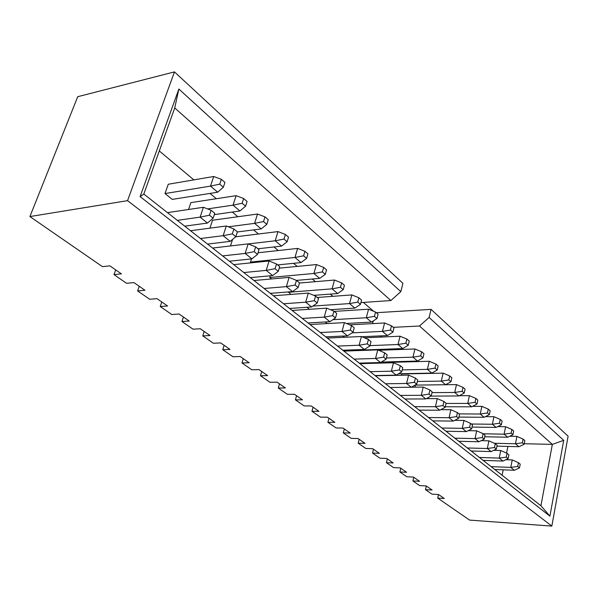 <?xml version="1.0" encoding="UTF-8"?>
<svg xmlns="http://www.w3.org/2000/svg" width="598" height="598" viewBox="0 0 598 598"><rect width="100%" height="100%" fill="white"/><g stroke="black" fill="none" stroke-linecap="round" stroke-linejoin="round"><path stroke-width="0.9" d="M376.284 312.709L431.053 309.368L429.117 317.471L563.727 440.345L549.913 516.156L140.104 196.607L178.854 89.02L400.817 291.645L402.917 283.325L174.459 71.902L77.733 96.697L29.9 216.566L102.467 266.663L109.845 265.833L121.364 273.847L113.994 274.617L126.582 283.31L133.945 282.592L144.963 290.262L137.615 290.92L149.672 299.247L157.005 298.641L167.567 305.989L160.242 306.542L171.805 314.526L179.108 314.017L189.23 321.059L181.942 321.522L193.034 329.177L200.308 328.765L210.018 335.523L202.767 335.897L213.411 343.252L220.655 342.923L229.983 349.411L222.762 349.703L232.996 356.767L240.194 356.52L249.164 362.754L241.988 362.971L251.825 369.773L258.986 369.594L267.612 375.596L260.474 375.738L269.952 382.279L277.068 382.167L285.373 387.945L278.279 388.027L287.406 394.329L294.478 394.284L302.476 399.845L295.427 399.868L304.225 405.937L311.252 405.952L318.966 411.319L311.962 411.282L320.446 417.135L327.42 417.202L334.865 422.375L327.906 422.293L336.098 427.944L343.028 428.056L350.211 433.057L343.304 432.915L351.205 438.379L358.09 438.536L365.027 443.365L358.172 443.185L365.812 448.455L372.644 448.664L379.349 453.321L372.539 453.105L379.924 458.203L386.704 458.449L393.192 462.957L386.435 462.695L393.581 467.629L400.309 467.913L406.58 472.271L399.875 471.971L406.797 476.748L413.472 477.069L419.542 481.293L412.889 480.956L419.587 485.583L426.217 485.935L432.1 490.024L425.492 489.657L431.988 494.142L438.566 494.524L444.262 498.485L437.706 498.089L469.58 520.096L551.834 526.098L127.546 200.659L29.9 216.566M363.352 302.424L373.683 311.304M551.834 526.098L568.1 436.196L431.053 309.368M115.691 269.9L113.994 274.617M139.237 286.278L137.615 290.92M161.789 301.968L160.242 306.542M183.422 317.022L181.942 321.522M204.18 331.464L202.767 335.897M224.123 345.33L222.762 349.703M243.289 358.665L241.988 362.971M261.73 371.493L260.474 375.738M279.475 383.849L278.279 388.027M296.578 395.741L295.427 399.868M313.068 407.216L311.962 411.282M328.975 418.279L327.906 422.293M344.328 428.96L343.304 432.915M359.159 439.283L358.172 443.185M373.488 449.255L372.539 453.105M387.355 458.898L386.435 462.695M400.765 468.227L399.875 471.971M413.749 477.256L412.889 480.956M426.322 486.01L425.492 489.657M438.498 494.516L437.706 498.089M164.988 193.558L210.496 186.113L217.709 192.205L172.269 199.396L164.988 193.558L168.262 184.244L213.718 176.492L221.357 179.318L219.758 184.147L223.346 187.219L224.938 182.405L221.357 179.318M209.928 228.159L212.544 220.228L257.506 214.032L264.981 216.88L263.531 221.559L266.813 224.37L268.255 219.698L264.981 216.88M251.422 262.806L250.502 262.074L251.496 258.889M290.897 294.433L288.348 291.936M327.263 323.563L325.26 321.963M369.99 345.614L397.984 344.515L402.76 348.552L360.377 350.092L359.779 349.621M387.429 362.911L387.549 362.425L429.282 361.282L435.957 364.085L435.015 368.136L437.22 370.02L438.155 365.983L435.957 364.085M414.967 387.168L415.46 385.105L456.491 384.604L463.016 387.384L462.149 391.324L464.205 393.08L465.072 389.149L463.016 387.384M507.904 446.437L506.558 453.127M503.202 469.819L502.103 475.26M380.216 335.904L381.569 337.04M395.629 348.813L396.609 349.636M410.482 361.252L411.118 361.783M373.257 320.947L372.561 323.623M159.3 150.958L193.849 179.878M210.025 193.423L216.349 198.715M232.286 212.058L237.869 216.738M253.582 229.894L258.486 233.997M273.981 246.967L278.249 250.547M293.521 263.329L297.213 266.416M312.276 279.027L315.43 281.665M330.275 294.096L332.929 296.316M428.086 398.627L428.34 397.535M401.422 375.275L401.744 373.959L443.125 373.145L449.726 375.94L448.821 379.932L450.952 381.756L451.849 377.772L449.726 375.94M344.388 337.287L342.863 336.061M309.443 309.293L306.931 307.275M271.574 278.952L269.75 277.487L270.259 275.798M230.484 245.95L232.577 239.394M188.542 209.494L190.882 202.625L236.105 195.681L243.655 198.521L242.138 203.275L245.569 206.205L247.079 201.466L243.655 198.521M174.459 71.902L127.546 200.659M360.915 302.595L390.898 300.54L174.743 107.946L143.819 194.066L540.928 505.736L552.335 444.389L419.482 326.015L393.275 327.338M524.229 443.716L552.335 444.389L563.727 440.345M390.898 300.54L400.817 291.645M429.117 317.471L419.482 326.015M178.854 89.02L174.743 107.946M140.104 196.607L143.819 194.066M549.913 516.156L540.928 505.736M496.96 446.153L518.959 446.728L515.454 443.768L494.352 443.253M509.713 436.263L516.919 436.405L523.101 439.111L522.375 442.804L524.11 444.292L524.835 440.606L523.101 439.111M522.375 442.804L515.454 443.768L516.919 436.405M518.959 446.728L524.11 444.292M484.716 436.764L507.717 437.228L504.099 434.178L483.244 433.789M497.745 426.606L505.616 426.718L511.866 429.439L511.111 433.176L512.912 434.716L513.66 430.986L511.866 429.439M511.111 433.176L504.099 434.178L505.616 426.718M507.717 437.228L512.912 434.716M472.046 427.069L496.108 427.421L492.371 424.266L471.321 423.997M485.367 416.642L493.941 416.709L500.257 419.445L499.48 423.235L501.333 424.819L502.111 421.044L500.257 419.445M499.48 423.235L492.371 424.266L493.941 416.709M496.108 427.421L501.333 424.819M458.913 417.075L484.111 417.284L480.246 414.018L459.01 413.883M472.562 406.348L481.876 406.363L488.26 409.122L487.452 412.956L489.373 414.593L490.173 410.766L488.26 409.122M487.452 412.956L480.246 414.018L481.876 406.363M484.111 417.284L489.373 414.593M445.301 406.752L471.702 406.804L467.703 403.426L446.048 403.433M459.301 395.719L469.4 395.667L475.859 398.44L475.014 402.327L477.002 404.024L477.839 400.144L475.859 398.44M475.014 402.327L467.703 403.426L469.4 395.667M471.702 406.804L477.002 404.024M491.122 466.642L510.759 467.404L512.247 459.914L505.841 459.698M494.725 469.475L514.31 470.267L510.759 467.404L517.726 466.462L519.49 467.905L520.223 464.16L518.459 462.71L517.726 466.462M514.31 470.267L519.49 467.905M512.247 459.914L518.459 462.71M381.367 362.059L417.554 361.05L412.949 357.163L386.413 357.978M378.661 350.279L414.93 348.978L421.68 351.796L420.7 355.9L422.988 357.858L423.967 353.762L421.68 351.796M420.7 355.9L412.949 357.163L414.93 348.978M417.554 361.05L422.988 357.858M361.917 336.734L387.407 335.583L382.451 331.389L352.087 332.854M349.733 324.849L384.596 322.972L391.503 325.813L390.434 330.029L392.901 332.137L393.962 327.928L391.503 325.813M390.434 330.029L382.451 331.389L384.596 322.972M387.407 335.583L392.901 332.137M364.444 337.803L400.047 336.218L406.872 339.044L405.848 343.207L408.225 345.24L409.241 341.084L406.872 339.044M405.848 343.207L397.984 344.515L400.047 336.218M402.76 348.552L408.225 345.24M330.432 309.689L354.883 308.105L349.531 303.582L312.874 306.079M317.276 297.475L351.863 294.919L358.927 297.767L357.768 302.11L360.437 304.389L361.588 300.054L358.927 297.767M357.768 302.11L349.531 303.582L351.863 294.919M354.883 308.105L360.437 304.389M398.537 373.765L431.816 373.1L427.376 369.355L402.192 369.915M435.015 368.136L427.376 369.355L429.282 361.282M431.816 373.1L437.22 370.02M346.459 323.481L371.455 322.105L366.305 317.755L332.892 319.691M334.222 311.401L368.547 309.218L375.529 312.059L374.423 316.342L376.987 318.532L378.086 314.264L375.529 312.059M374.423 316.342L366.305 317.755L368.547 309.218M371.455 322.105L376.987 318.532M177.314 220.356L200.113 217.134L203.41 207.282L167.462 212.626M184.722 226.171L207.484 223.069L200.113 217.134L209.457 215.213L213.135 218.203L214.757 213.277L211.094 210.272L209.457 215.213M207.484 223.069L213.135 218.203M203.41 207.282L211.094 210.272M200.465 238.527L223.151 235.687L226.291 225.999L190.523 230.723M207.551 244.089L230.185 241.36L223.151 235.687L232.33 233.855L235.836 236.711L237.384 231.86L233.893 228.989L232.33 233.855M230.185 241.36L235.836 236.711M226.291 225.999L233.893 228.989M222.613 255.907L245.158 253.425L248.148 243.879L212.589 248.043M229.385 261.229L251.893 258.844L245.158 253.425L254.187 251.668L257.536 254.397L259.016 249.628L255.667 246.884L254.187 251.668M251.893 258.844L257.536 254.397M248.148 243.879L255.667 246.884M243.805 272.546L266.215 270.386L269.07 260.99L233.721 264.63M250.3 277.636L272.658 275.573L266.215 270.386L275.087 268.704L278.294 271.32L279.7 266.618L276.508 263.995L275.087 268.704M272.658 275.573L278.294 271.32M269.07 260.99L276.508 263.995M264.114 288.483L286.375 286.629L289.096 277.375L253.986 280.529M270.341 293.364L292.549 291.6L286.375 286.629L295.098 285.014L298.17 287.518L299.516 282.891L296.451 280.372L295.098 285.014M292.549 291.6L298.17 287.518M289.096 277.375L296.451 280.372M283.594 303.769L305.69 302.192L308.299 293.08L273.421 295.786M289.567 308.456L311.61 306.961L305.69 302.192L314.279 300.644L317.224 303.044L318.51 298.492L315.565 296.077L314.279 300.644M311.61 306.961L317.224 303.044M308.299 293.08L315.565 296.077M302.289 318.442L324.221 317.119L326.717 308.149L292.093 310.437M308.022 322.942L329.902 321.702L324.221 317.119L332.667 315.639L335.5 317.942L336.726 313.449L333.908 311.132L332.667 315.639M329.902 321.702L335.5 317.942M326.717 308.149L333.908 311.132M320.244 332.533L342.011 331.456L344.396 322.614L310.033 324.52M325.753 336.861L347.468 335.852L342.011 331.456L350.323 330.029L353.044 332.241L354.218 327.816L351.504 325.596L350.323 330.029M347.468 335.852L353.044 332.241M344.396 322.614L351.504 325.596M337.511 346.085L359.106 345.225L361.394 336.517L327.293 338.064M342.811 350.241L364.354 349.449L359.106 345.225L367.292 343.85L369.9 345.98L371.022 341.622L368.42 339.485L367.292 343.85M364.354 349.449L369.9 345.98M361.394 336.517L368.42 339.485M354.121 359.121L375.544 358.464L377.734 349.882L343.91 351.101M359.219 363.121L380.59 362.53L375.544 358.464L383.595 357.148L386.106 359.189L387.19 354.898L384.686 352.842L383.595 357.148M380.59 362.53L386.106 359.189M377.734 349.882L384.686 352.842M370.11 371.672L391.361 371.209L393.462 362.747L359.906 363.659M375.028 375.529L396.22 375.125L391.361 371.209L399.292 369.938L401.707 371.904L402.746 367.673L400.331 365.692L399.292 369.938M396.22 375.125L401.707 371.904M393.462 362.747L400.331 365.692M385.523 383.767L406.588 383.482L408.606 375.14L375.327 375.768M390.255 387.482L411.275 387.25L406.588 383.482L414.399 382.249L416.731 384.148L417.725 379.977L415.401 378.071L414.399 382.249M411.275 387.25L416.731 384.148M408.606 375.14L415.401 378.071M400.376 395.42L421.269 395.308L423.205 387.078L411.349 387.212M404.943 399.008L425.783 398.941L421.269 395.308L428.96 394.119L431.21 395.951L432.16 391.832L429.925 389.993L428.96 394.119M425.783 398.941L431.21 395.951M423.205 387.078L429.925 389.993M414.713 406.67L435.419 406.707L437.28 398.597L426.337 398.634M419.123 410.131L439.777 410.213L435.419 406.707L443.006 405.564L445.166 407.328L446.086 403.269L443.925 401.497L443.006 405.564M439.777 410.213L445.166 407.328M437.28 398.597L443.925 401.497M428.549 417.531L449.076 417.71L450.87 409.712L440.786 409.675M432.803 420.872L453.284 421.097L449.076 417.71L456.551 416.604L458.644 418.308L459.526 414.309L457.44 412.598L456.551 416.604M453.284 421.097L458.644 418.308M450.87 409.712L457.44 412.598M219.758 184.147L210.496 186.113L213.718 176.492M217.709 192.205L223.346 187.219M214.316 214.607L239.925 210.974L233.033 205.159L207.558 208.896M242.138 203.275L233.033 205.159L236.105 195.681M239.925 210.974L245.569 206.205M237.361 231.949L261.176 228.929L254.584 223.36L228.339 226.806M263.531 221.559L254.584 223.36L257.506 214.032M261.176 228.929L266.813 224.37M257.97 248.768L281.516 246.114L275.207 240.785L248.275 243.932M235.732 236.801L277.995 231.59L285.388 234.446L283.998 239.058L287.145 241.749L288.52 237.144L285.388 234.446M283.998 239.058L275.207 240.785L277.995 231.59M281.516 246.114L287.145 241.749M277.622 264.914L301.011 262.582L294.956 257.476L250.502 262.074M258.044 252.76L297.625 248.417L304.935 251.28L303.612 255.817L306.625 258.396L307.933 253.866L304.935 251.28M303.612 255.817L294.956 257.476L297.625 248.417M301.011 262.582L306.625 258.396M296.488 280.402L319.706 278.376L313.898 273.473L269.75 277.487M279.244 268.166L316.447 264.555L323.675 267.411L322.404 271.888L325.297 274.355L326.553 269.892L323.675 267.411M322.404 271.888L313.898 273.473L316.447 264.555M319.706 278.376L325.297 274.355M313.793 295.345L337.646 293.543L332.077 288.834L288.243 292.302M299.478 283.026L334.514 280.043L341.66 282.899L340.449 287.302L343.222 289.679L344.426 285.276L341.66 282.899M340.449 287.302L332.077 288.834L334.514 280.043M337.646 293.543L343.222 289.679M415.049 385.105L445.577 384.731L441.294 381.113L417.367 381.464M448.821 379.932L441.294 381.113L443.125 373.145M445.577 384.731L450.952 381.756M430.941 396.1L458.868 395.958L454.734 392.46L431.98 392.632M462.149 391.324L454.734 392.46L456.491 384.604M458.868 395.958L464.205 393.08M479.417 457.455L499.233 458.113L500.773 450.533L493.716 450.331M483.139 460.378L502.903 461.073L499.233 458.113L506.289 457.149L508.121 458.636L508.876 454.839L507.059 453.344L506.289 457.149M502.903 461.073L508.121 458.636M500.773 450.533L507.059 453.344M467.322 447.969L487.318 448.522L488.917 440.838L481.166 440.659M471.179 450.989L491.115 451.58L487.318 448.522L494.479 447.521L496.362 449.061L497.155 445.211L495.271 443.671L494.479 447.521M491.115 451.58L496.362 449.061M488.917 440.838L495.271 443.671M454.831 438.162L475.006 438.596L476.666 430.814L468.174 430.672M458.808 441.287L478.931 441.758L475.006 438.596L482.265 437.564L484.216 439.156L485.038 435.262L483.087 433.662L482.265 437.564M478.931 441.758L484.216 439.156M476.666 430.814L483.087 433.662M441.915 428.019L462.261 428.332L463.988 420.439L454.727 420.349M446.026 431.255L466.328 431.607L462.261 428.332L469.632 427.264L471.65 428.916L472.495 424.961L470.484 423.309L469.632 427.264M466.328 431.607L471.65 428.916M463.988 420.439L470.484 423.309"/></g></svg>
